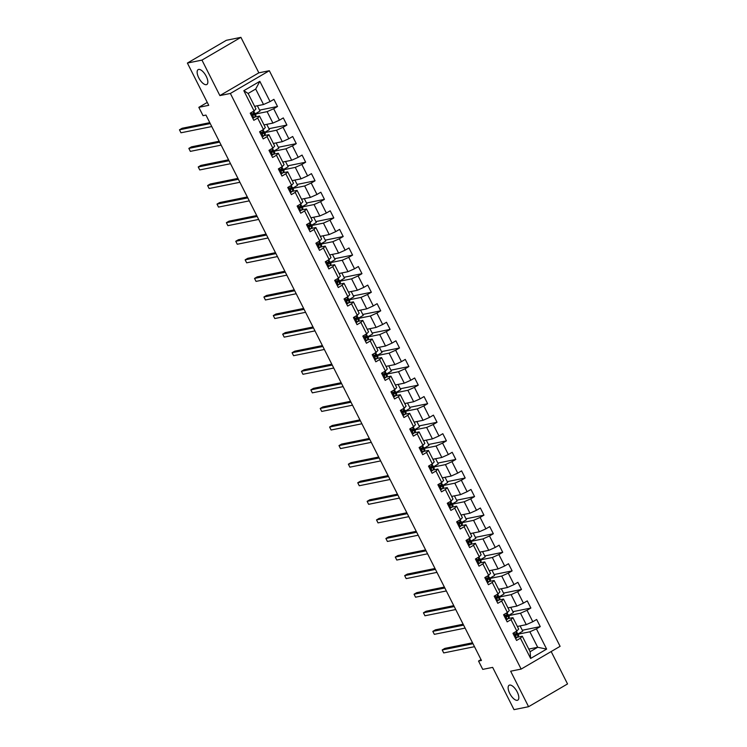 <?xml version="1.0" encoding="UTF-8"?>
<svg xmlns="http://www.w3.org/2000/svg" width="747" height="747" viewBox="0 0 747 747"><rect width="100%" height="100%" fill="white"/><g stroke="black" fill="none" stroke-linecap="round" stroke-linejoin="round"><path stroke-width="1.12" d="M206.34 84.682A8.609 3.642 59.7 0 1 199.047 78.36A8.609 3.642 59.7 0 1 198.151 69.62A8.609 3.642 59.7 0 1 198.646 69.434A8.609 3.642 59.7 0 1 205.939 75.755A8.609 3.642 59.7 0 1 206.835 84.495A8.609 3.642 59.7 0 1 206.34 84.682M517.326 700.312A8.609 3.642 59.7 0 1 510.033 693.991A8.609 3.642 59.7 0 1 509.127 685.26A8.609 3.642 59.7 0 1 509.622 685.074A8.609 3.642 59.7 0 1 516.915 691.395A8.609 3.642 59.7 0 1 517.811 700.126A8.609 3.642 59.7 0 1 517.326 700.312M240.917 37.35L226.35 40.301L187.394 63.056L201.961 60.105L219.879 95.588L230.375 93.459L269.331 70.713L258.845 72.832L240.917 37.35L201.961 60.105M230.375 93.459L521.145 669.088L560.101 646.332L269.331 70.713M521.145 669.088L510.649 671.208L528.577 706.699L567.533 683.944L551.174 651.552M528.577 706.699L514.011 709.65L492.656 667.379L482.749 669.387L478.538 661.048L481.451 660.46L205.957 115.075L203.044 115.673L198.833 107.335L208.74 105.327L187.394 63.056M254.615 106.326L263.523 104.515L255.698 89.033L248.125 93.468L255.941 108.941L254.064 110.929L250.217 113.18L253.821 120.323L257.668 118.073L263.439 129.511L259.601 131.752L263.205 138.895L267.053 136.654L272.823 148.083L268.985 150.324L272.59 157.477L276.437 155.227L282.207 166.656L278.37 168.906L281.974 176.049L285.821 173.808L291.591 185.237L287.754 187.478L291.358 194.622L295.205 192.381L300.976 203.81L297.138 206.06L300.742 213.203L304.589 210.953L310.36 222.391L306.522 224.632L310.126 231.775L313.973 229.534L319.744 240.964L315.897 243.214L319.511 250.357L323.358 248.107L329.128 259.545L325.281 261.786L328.895 268.929L332.732 266.688L338.512 278.117L334.665 280.358L338.279 287.511L342.117 285.261L347.897 296.69L344.05 298.94L347.663 306.083L351.501 303.842L357.281 315.271L353.434 317.512L357.047 324.656L360.885 322.415L366.665 333.844L362.818 336.094L366.432 343.237L370.269 340.987L376.049 352.425L372.202 354.666L375.816 361.809L379.653 359.568L385.433 370.998L381.586 373.239L385.191 380.391L389.038 378.141L394.808 389.579L390.97 391.82L394.575 398.963L398.422 396.722L404.192 408.151L400.355 410.392L403.959 417.545L407.806 415.295L413.577 426.724L409.739 428.974L413.343 436.117L417.19 433.876L422.961 445.305L419.123 447.546L422.727 454.69L426.574 452.449L432.345 463.878L428.507 466.128L432.111 473.271L435.959 471.021L441.729 482.459L437.891 484.7L441.496 491.843L445.343 489.602L451.113 501.032L447.266 503.273L450.88 510.425L454.727 508.175L460.497 519.613L456.65 521.854L460.264 528.997L464.111 526.756L469.882 538.185L466.035 540.426L469.648 547.57L473.486 545.329L479.266 556.758L475.419 559.008L479.032 566.151L482.87 563.91L488.65 575.339L484.803 577.58L488.417 584.724L492.254 582.483L498.034 593.912L494.187 596.162L497.801 603.305L501.639 601.055L507.418 612.493L503.571 614.734L507.185 621.877L511.023 619.636L516.803 631.066L512.956 633.307L516.569 640.459L520.407 638.209L530.631 658.452L546.636 649.106L537.691 647.275L529.866 631.794L518.101 634.184M254.064 110.929L243.83 90.686L259.835 81.339L270.069 101.583L273.906 99.342L277.52 106.485L259.564 110.126M546.636 649.106L536.411 628.862L540.258 626.621L536.645 619.478L532.807 621.719L527.027 610.29L530.874 608.039L527.261 600.896L523.423 603.146L517.643 591.708L521.49 589.467L517.876 582.324L514.039 584.565L508.259 573.136L512.106 570.895L508.492 563.742L504.655 565.993L498.875 554.563L502.722 552.313L499.108 545.17L495.27 547.411L489.49 535.982L493.337 533.741L489.724 526.598L485.886 528.839L480.106 517.41L483.953 515.159L480.349 508.016L476.502 510.266L470.731 498.828L474.569 496.587L470.965 489.444L467.118 491.685L461.347 480.256L465.185 478.005L461.581 470.862L457.734 473.112L451.963 461.674L455.801 459.433L452.196 452.29L448.349 454.531L442.579 443.102L446.417 440.861L442.812 433.708L438.965 435.959L433.195 424.529L437.032 422.279L433.428 415.136L429.581 417.377L423.81 405.948L427.648 403.707L424.044 396.564L420.197 398.805L414.426 387.376L418.273 385.125L414.66 377.982L410.813 380.232L405.042 368.794L408.889 366.553L405.276 359.41L401.438 361.651L395.658 350.222L399.505 347.981L395.891 340.828L392.054 343.078L386.274 331.64L390.121 329.399L386.507 322.256L382.669 324.497L376.89 313.068L380.737 310.827L377.123 303.684L373.285 305.925L367.505 294.495L371.352 292.245L367.739 285.102L363.901 287.343L358.121 275.914L361.968 273.673L358.355 266.53L354.517 268.771L348.737 257.341L352.584 255.091L348.98 247.948L345.133 250.198L339.362 238.76L343.2 236.519L339.596 229.376L335.748 231.617L329.978 220.188L333.816 217.947L330.211 210.794L326.364 213.044L320.594 201.615L324.431 199.365L320.827 192.222L316.98 194.463L311.21 183.034L315.047 180.793L311.443 173.649L307.596 175.89L301.825 164.461L305.663 162.211L302.059 155.068L298.212 157.318L292.441 145.88L296.279 143.639L292.675 136.496L288.828 138.737L283.057 127.307L286.904 125.057L283.29 117.914L279.443 120.164L273.673 108.726L277.52 106.485M263.439 129.511L265.325 127.522L259.545 116.093L255.203 116.971M255.362 114.048L267.127 111.658L272.907 123.096L263.999 124.898M259.545 116.093L257.668 118.073M273.673 108.726L267.127 111.658M279.443 120.164L272.907 123.096M272.823 148.083L274.709 146.095L268.929 134.665L264.578 135.543M264.746 132.621L276.511 130.239L282.291 141.669L273.383 143.471M268.929 134.665L267.053 136.654M283.057 127.307L276.511 130.239M288.828 138.737L282.291 141.669M282.207 166.656L284.093 164.676L278.314 153.238L273.962 154.125M274.121 151.202L285.896 148.812L291.675 160.25L282.768 162.052M278.314 153.238L276.437 155.227M292.441 145.88L285.896 148.812M298.212 157.318L291.675 160.25M291.591 185.237L293.478 183.248L287.698 171.819L283.346 172.697M283.505 169.774L295.28 167.393L301.06 178.822L292.152 180.625M287.698 171.819L285.821 173.808M301.825 164.461L295.28 167.393M307.596 175.89L301.06 178.822M300.976 203.81L302.862 201.83L297.082 190.392L292.731 191.279M292.889 188.356L304.664 185.966L310.435 197.395L301.536 199.206M297.082 190.392L295.205 192.381M311.21 183.034L304.664 185.966M316.98 194.463L310.435 197.395M310.36 222.391L312.246 220.402L306.466 208.973L302.115 209.851M302.274 206.928L314.048 204.547L319.819 215.976L310.92 217.779M306.466 208.973L304.589 210.953M320.594 201.615L314.048 204.547M326.364 213.044L319.819 215.976M319.744 240.964L321.621 238.975L315.85 227.546L311.499 228.433M311.658 225.501L323.432 223.12L329.203 234.549L320.304 236.36M315.85 227.546L313.973 229.534M329.978 220.188L323.432 223.12M335.748 231.617L329.203 234.549M329.128 259.545L331.005 257.556L325.234 246.127L320.883 247.005M321.042 244.082L332.817 241.692L338.587 253.13L329.688 254.932M325.234 246.127L323.358 248.107M339.362 238.76L332.817 241.692M345.133 250.198L338.587 253.13M338.512 278.117L340.389 276.129L334.619 264.699L330.267 265.577M330.426 262.655L342.201 260.273L347.971 271.703L339.063 273.505M334.619 264.699L332.732 266.688M348.737 257.341L342.201 260.273M354.517 268.771L347.971 271.703M347.897 296.69L349.773 294.71L344.003 283.272L339.652 284.159M339.81 281.236L351.585 278.846L357.355 290.275L348.447 292.086M344.003 283.272L342.117 285.261M358.121 275.914L351.585 278.846M363.901 287.343L357.355 290.275M357.281 315.271L359.158 313.282L353.387 301.853L349.036 302.731M349.194 299.808L360.969 297.427L366.74 308.856L357.832 310.659M353.387 301.853L351.501 303.842M367.505 294.495L360.969 297.427M373.285 305.925L366.74 308.856M366.665 333.844L368.542 331.855L362.771 320.426L358.42 321.313M358.579 318.39L370.353 316L376.124 327.429L367.216 329.24M362.771 320.426L360.885 322.415M376.89 313.068L370.353 316M382.669 324.497L376.124 327.429M376.049 352.425L377.926 350.436L372.155 339.007L367.804 339.885M367.963 336.962L379.737 334.572L385.508 346.01L376.6 347.813M372.155 339.007L370.269 340.987M386.274 331.64L379.737 334.572M392.054 343.078L385.508 346.01M385.433 370.998L387.31 369.009L381.54 357.58L377.188 358.457M377.347 355.535L389.112 353.154L394.892 364.583L385.984 366.385M381.54 357.58L379.653 359.568M395.658 350.222L389.112 353.154M401.438 361.651L394.892 364.583M394.808 389.579L396.694 387.59L390.914 376.152L386.572 377.039M386.731 374.116L398.496 371.726L404.276 383.164L395.368 384.966M390.914 376.152L389.038 378.141M405.042 368.794L398.496 371.726M410.813 380.232L404.276 383.164M404.192 408.151L406.079 406.163L400.299 394.733L395.947 395.611M396.115 392.689L407.881 390.308L413.661 401.737L404.753 403.539M400.299 394.733L398.422 396.722M414.426 387.376L407.881 390.308M420.197 398.805L413.661 401.737M413.577 426.724L415.463 424.744L409.683 413.306L405.332 414.193M405.49 411.27L417.265 408.88L423.045 420.309L414.137 422.12M409.683 413.306L407.806 415.295M423.81 405.948L417.265 408.88M429.581 417.377L423.045 420.309M422.961 445.305L424.847 443.316L419.067 431.887L414.716 432.765M414.874 429.842L426.649 427.461L432.429 438.891L423.521 440.693M419.067 431.887L417.19 433.876M433.195 424.529L426.649 427.461M438.965 435.959L432.429 438.891M432.345 463.878L434.231 461.889L428.451 450.46L424.1 451.347M424.259 448.424L436.033 446.034L441.813 457.463L432.905 459.274M428.451 450.46L426.574 452.449M442.579 443.102L436.033 446.034M448.349 454.531L441.813 457.463M441.729 482.459L443.615 480.47L437.835 469.041L433.484 469.919M433.643 466.996L445.417 464.606L451.188 476.044L442.289 477.847M437.835 469.041L435.959 471.021M451.963 461.674L445.417 464.606M457.734 473.112L451.188 476.044M451.113 501.032L452.99 499.043L447.22 487.614L442.868 488.491M443.027 485.569L454.802 483.188L460.572 494.617L451.674 496.419M447.22 487.614L445.343 489.602M461.347 480.256L454.802 483.188M467.118 491.685L460.572 494.617M460.497 519.613L462.374 517.624L456.604 506.186L452.252 507.073M452.411 504.15L464.186 501.76L469.956 513.198L461.058 515M456.604 506.186L454.727 508.175M470.731 498.828L464.186 501.76M476.502 510.266L469.956 513.198M469.882 538.185L471.759 536.197L465.988 524.767L461.637 525.645M461.795 522.723L473.57 520.342L479.341 531.771L470.433 533.573M465.988 524.767L464.111 526.756M480.106 517.41L473.57 520.342M485.886 528.839L479.341 531.771M479.266 556.758L481.143 554.778L475.372 543.34L471.021 544.227M471.18 541.304L482.954 538.914L488.725 550.343L479.817 552.154M475.372 543.34L473.486 545.329M489.49 535.982L482.954 538.914M495.27 547.411L488.725 550.343M488.65 575.339L490.527 573.351L484.756 561.921L480.405 562.799M480.564 559.876L492.338 557.495L498.109 568.925L489.201 570.727M484.756 561.921L482.87 563.91M498.875 554.563L492.338 557.495M504.655 565.993L498.109 568.925M498.034 593.912L499.911 591.923L494.141 580.494L489.789 581.381M489.948 578.449L501.723 576.068L507.493 587.497L498.585 589.308M494.141 580.494L492.254 582.483M508.259 573.136L501.723 576.068M514.039 584.565L507.493 587.497M507.418 612.493L509.295 610.504L503.525 599.075L499.173 599.953M499.332 597.03L511.107 594.64L516.877 606.078L507.969 607.881M503.525 599.075L501.639 601.055M517.643 591.708L511.107 594.64M523.423 603.146L516.877 606.078M516.803 631.066L518.679 629.077L512.909 617.648L508.558 618.525M508.716 615.603L520.482 613.222L526.261 624.651L517.354 626.453M512.909 617.648L511.023 619.636M527.027 610.29L520.482 613.222M532.807 621.719L526.261 624.651M530.631 658.452L530.109 651.701L522.293 636.22L517.942 637.107M528.783 649.078L537.691 647.275L530.109 651.701M522.293 636.22L520.407 638.209M536.411 628.862L529.866 631.794M207.274 102.414L198.833 107.335M481.021 659.601L478.538 661.048M259.835 81.339L255.698 89.033M248.125 93.468L243.83 90.686M270.069 101.583L263.523 104.515M540.258 626.621L522.302 630.263M520.099 625.902L522.76 631.168L517.988 633.96M510.715 607.32L513.376 612.596L508.604 615.379M530.874 608.039L512.918 611.681M501.33 588.748L503.992 594.014L499.22 596.806M521.49 589.467L503.534 593.109M491.956 570.166L494.617 575.442L489.836 578.234M512.106 570.895L494.15 574.527M482.571 551.594L485.233 556.86L480.452 559.652M502.722 552.313L484.766 555.955M473.187 533.022L475.848 538.288L471.068 541.08M493.337 533.741L475.381 537.373M463.803 514.44L466.464 519.716L461.683 522.498M483.953 515.159L466.007 518.801M454.419 495.868L457.08 501.134L452.299 503.926M474.569 496.587L456.622 500.229M445.035 477.286L447.696 482.562L442.915 485.354M465.185 478.005L447.238 481.647M435.65 458.714L438.312 463.98L433.531 466.772M455.801 459.433L437.854 463.075M426.266 440.142L428.927 445.408L424.147 448.2M446.417 440.861L428.47 444.493M416.882 421.56L419.543 426.826L414.762 429.618M437.032 422.279L419.086 425.921M407.498 402.988L410.159 408.254L405.378 411.046M427.648 403.707L409.701 407.339M398.114 384.406L400.775 389.682L396.003 392.464M418.273 385.125L400.317 388.767M388.729 365.834L391.391 371.1L386.619 373.892M408.889 366.553L390.933 370.195M379.345 347.252L382.006 352.528L377.235 355.32M399.505 347.981L381.549 351.613M369.961 328.68L372.622 333.946L367.851 336.738M390.121 329.399L372.165 333.041M360.586 310.108L363.247 315.374L358.467 318.166M380.737 310.827L362.781 314.459M351.202 291.526L353.863 296.792L349.082 299.584M371.352 292.245L353.396 295.887M341.818 272.954L344.479 278.22L339.698 281.012M361.968 273.673L344.012 277.305M332.434 254.372L335.095 259.648L330.314 262.43M352.584 255.091L334.628 258.733M323.049 235.8L325.711 241.066L320.93 243.858M343.2 236.519L325.253 240.16M313.665 217.218L316.326 222.494L311.546 225.286M333.816 217.947L315.869 221.579M304.281 198.646L306.942 203.912L302.161 206.704M324.431 199.365L306.485 203.007M294.897 180.074L297.558 185.34L292.777 188.132M315.047 180.793L297.101 184.425M285.513 161.492L288.174 166.758L283.393 169.55M305.663 162.211L287.716 165.853M276.129 142.92L278.79 148.186L274.009 150.978M296.279 143.639L278.332 147.28M266.744 124.338L269.406 129.614L264.625 132.396M286.904 125.057L268.948 128.699M257.36 105.766L260.021 111.032L255.25 113.824M219.879 95.588L258.845 72.832M515.309 637.966L516.672 637.947L518.698 635.594A10.29 1.326 -26.8 0 0 518.707 635.38L517.559 633.12A10.29 1.326 -26.8 0 0 516.392 633.064L515.523 633.811L516.252 635.239L517.55 633.335A10.29 1.326 -26.8 0 0 517.559 633.12M516.672 637.947L515.383 638.115M515.561 633.783A8.544 1.102 153.2 0 1 516 633.904A8.544 1.102 153.2 0 1 515.99 634.082L515.579 635.183M472.534 642.793L444.838 648.405L442.205 649.946L472.991 643.709M442.205 649.946L443.709 652.925L474.494 646.687M516.588 631.187L516.84 631.691A10.29 1.326 153.2 0 1 516.831 631.906L516.392 633.064L515.701 631.71M505.924 619.394L507.288 619.375L509.314 617.022A10.29 1.326 -26.8 0 0 509.323 616.807L508.175 614.548A10.29 1.326 -26.8 0 0 507.008 614.492L506.139 615.239L506.868 616.667L508.175 614.753A10.29 1.326 -26.8 0 0 508.175 614.548M507.288 619.375L505.999 619.534M506.177 615.211A8.544 1.102 153.2 0 1 506.615 615.332A8.544 1.102 153.2 0 1 506.606 615.509L506.195 616.611M463.149 624.221L435.454 629.833L432.821 631.374L463.607 625.127M432.821 631.374L434.324 634.343L465.11 628.106M507.204 612.615L507.456 613.119A10.29 1.326 153.2 0 1 507.446 613.324L507.008 614.492L506.317 613.128M496.54 600.821L497.904 600.793L499.93 598.44A10.29 1.326 -26.8 0 0 499.939 598.226L498.791 595.966A10.29 1.326 -26.8 0 0 497.623 595.91L496.755 596.657L497.483 598.086L498.791 596.181A10.29 1.326 -26.8 0 0 498.791 595.966M497.904 600.793L496.615 600.962M496.802 596.629A8.544 1.102 153.2 0 1 497.231 596.76A8.544 1.102 153.2 0 1 497.231 596.928L496.811 598.03M453.765 605.649L426.07 611.261L423.437 612.792L454.223 606.555M423.437 612.792L424.94 615.771L455.726 609.533M497.819 594.042L498.072 594.537A10.29 1.326 153.2 0 1 498.062 594.752L497.623 595.919L496.932 594.556M487.156 582.24L488.519 582.221L490.546 579.868A10.29 1.326 -26.8 0 0 490.555 579.653L489.406 577.394A10.29 1.326 -26.8 0 0 488.239 577.338L487.371 578.085L488.099 579.513L489.406 577.599A10.29 1.326 -26.8 0 0 489.406 577.394M488.519 582.221L487.231 582.38M487.417 578.057A8.544 1.102 153.2 0 1 487.847 578.178A8.544 1.102 153.2 0 1 487.847 578.355L487.427 579.457M444.381 587.067L416.686 592.679L414.053 594.22L444.838 587.982M414.053 594.22L415.556 597.198L446.342 590.952M488.435 575.461L488.687 575.965A10.29 1.326 153.2 0 1 488.678 576.17L488.239 577.338L487.548 575.974M477.772 563.668L479.135 563.649L481.161 561.286A10.29 1.326 -26.8 0 0 481.171 561.081L480.022 558.812A10.29 1.326 -26.8 0 0 478.855 558.756L477.987 559.503L478.715 560.932L480.022 559.027A10.29 1.326 -26.8 0 0 480.022 558.812M479.135 563.649L477.847 563.808M478.033 559.484A8.544 1.102 153.2 0 1 478.463 559.606A8.544 1.102 153.2 0 1 478.463 559.783L478.043 560.885M434.997 568.495L407.302 574.107L404.669 575.638L435.454 569.401M404.669 575.638L406.172 578.617L436.958 572.379M479.051 556.888L479.303 557.383A10.29 1.326 153.2 0 1 479.294 557.598L478.855 558.765L478.164 557.402M468.388 545.086L469.751 545.067L471.777 542.714A10.29 1.326 -26.8 0 0 471.787 542.499L470.647 540.24A10.29 1.326 -26.8 0 0 469.471 540.184L468.612 540.931L469.331 542.359L470.638 540.454A10.29 1.326 -26.8 0 0 470.647 540.24M469.751 545.067L468.462 545.226M468.649 540.903A8.544 1.102 153.2 0 1 469.079 541.024A8.544 1.102 153.2 0 1 469.079 541.202L468.658 542.303M425.613 549.913L397.918 555.525L395.284 557.066L426.07 550.828M395.284 557.066L396.788 560.045L427.573 553.807M469.667 538.307L469.919 538.811A10.29 1.326 153.2 0 1 469.919 539.026L469.471 540.184L468.789 538.82M459.003 526.514L460.367 526.495L462.393 524.133A10.29 1.326 -26.8 0 0 462.402 523.927L461.263 521.658A10.29 1.326 -26.8 0 0 460.096 521.602L459.228 522.358L459.947 523.787L461.254 521.873A10.29 1.326 -26.8 0 0 461.263 521.658M460.367 526.495L459.078 526.654M459.265 522.33A8.544 1.102 153.2 0 1 459.694 522.452A8.544 1.102 153.2 0 1 459.694 522.629L459.274 523.731M416.228 531.341L388.533 536.953L385.9 538.494L416.686 532.247M385.9 538.494L387.404 541.463L418.189 535.226M460.283 519.735L460.535 520.229A10.29 1.326 153.2 0 1 460.535 520.444L460.087 521.611L459.405 520.248M449.629 507.932L450.992 507.913L453.009 505.56A10.29 1.326 -26.8 0 0 453.018 505.346L451.879 503.086A10.29 1.326 -26.8 0 0 450.712 503.03M450.992 507.913L449.694 508.081M450.899 501.153L451.151 501.657A10.29 1.326 153.2 0 1 451.151 501.872L449.843 503.777L450.562 505.205L451.87 503.301A10.29 1.326 -26.8 0 0 451.879 503.086M449.881 503.749A8.544 1.102 153.2 0 1 450.31 503.87A8.544 1.102 153.2 0 1 450.31 504.048L449.89 505.149M406.844 512.759L379.149 518.381L376.516 519.912L407.302 513.675M376.516 519.912L378.019 522.891L408.805 516.653M440.244 489.36L441.608 489.341L443.625 486.988A10.29 1.326 -26.8 0 0 443.634 486.773L442.495 484.514A10.29 1.326 -26.8 0 0 441.328 484.458L440.459 485.205L441.178 486.633L442.485 484.719A10.29 1.326 -26.8 0 0 442.495 484.514M441.608 489.341L440.31 489.5M440.497 485.177A8.544 1.102 153.2 0 1 440.935 485.298A8.544 1.102 153.2 0 1 440.926 485.475L440.506 486.577M397.46 494.187L369.765 499.799L367.132 501.34L397.918 495.093M367.132 501.34L368.635 504.318L399.43 498.072M441.514 482.581L441.766 483.085A10.29 1.326 153.2 0 1 441.766 483.29L441.318 484.458L440.637 483.094M430.86 470.787L432.224 470.769L434.25 468.406A10.29 1.326 -26.8 0 0 434.25 468.192L433.111 465.932A10.29 1.326 -26.8 0 0 431.943 465.876L431.075 466.623L431.794 468.052L433.101 466.147A10.29 1.326 -26.8 0 0 433.111 465.932M432.224 470.769L430.926 470.927M431.112 466.604A8.544 1.102 153.2 0 1 431.551 466.726A8.544 1.102 153.2 0 1 431.542 466.894L431.122 467.995M388.076 475.615L360.381 481.227L357.748 482.758L388.543 476.521M357.748 482.758L359.26 485.737L390.046 479.499M432.13 464.008L432.392 464.503A10.29 1.326 153.2 0 1 432.382 464.718L431.943 465.885L431.252 464.522M421.476 452.206L422.839 452.187L424.866 449.834A10.29 1.326 -26.8 0 0 424.866 449.619L423.726 447.36A10.29 1.326 -26.8 0 0 422.559 447.304L421.691 448.051L422.41 449.479L423.717 447.565A10.29 1.326 -26.8 0 0 423.726 447.36M422.839 452.187L421.541 452.346M421.728 448.023A8.544 1.102 153.2 0 1 422.167 448.144A8.544 1.102 153.2 0 1 422.158 448.321L421.738 449.423M378.692 457.033L350.997 462.645L348.373 464.186L379.159 457.948M348.373 464.186L349.876 467.164L380.662 460.918M422.746 445.427L423.007 445.931A10.29 1.326 153.2 0 1 422.998 446.136L422.559 447.304L421.868 445.94M412.092 433.633L413.455 433.615L415.481 431.252A10.29 1.326 -26.8 0 0 415.481 431.047L414.342 428.778A10.29 1.326 -26.8 0 0 413.175 428.722L412.307 429.469L413.026 430.907L414.333 428.993A10.29 1.326 -26.8 0 0 414.342 428.778M413.455 433.615L412.157 433.774M412.344 429.45A8.544 1.102 153.2 0 1 412.783 429.572A8.544 1.102 153.2 0 1 412.774 429.749L412.353 430.851M369.307 438.461L341.622 444.073L338.989 445.604L369.774 439.367M338.989 445.604L340.492 448.583L371.278 442.345M413.371 426.854L413.623 427.349A10.29 1.326 153.2 0 1 413.614 427.564L413.175 428.731L412.484 427.368M402.708 415.052L404.071 415.033L406.097 412.68A10.29 1.326 -26.8 0 0 406.097 412.465L404.958 410.206A10.29 1.326 -26.8 0 0 403.791 410.15L402.922 410.897L403.641 412.325L404.949 410.42A10.29 1.326 -26.8 0 0 404.958 410.206M404.071 415.033L402.782 415.192M402.96 410.869A8.544 1.102 153.2 0 1 403.399 410.99A8.544 1.102 153.2 0 1 403.389 411.167L402.978 412.269M359.923 419.879L332.238 425.491L329.604 427.032L360.39 420.794M329.604 427.032L331.108 430.011L361.893 423.773M403.987 408.273L404.239 408.777A10.29 1.326 153.2 0 1 404.23 408.992L403.791 410.15L403.1 408.796M393.324 396.48L394.687 396.461L396.713 394.099A10.29 1.326 -26.8 0 0 396.713 393.893L395.574 391.624A10.29 1.326 -26.8 0 0 394.407 391.568L393.538 392.324L394.257 393.753L395.565 391.839A10.29 1.326 -26.8 0 0 395.574 391.624M394.687 396.461L393.398 396.62M393.576 392.296A8.544 1.102 153.2 0 1 394.014 392.418A8.544 1.102 153.2 0 1 394.005 392.595L393.594 393.697M350.548 401.307L322.853 406.919L320.22 408.46L351.006 402.213M320.22 408.46L321.724 411.429L352.509 405.191M394.603 389.701L394.855 390.195A10.29 1.326 153.2 0 1 394.846 390.41L394.407 391.577L393.716 390.214M383.939 377.898L385.303 377.879L387.329 375.526A10.29 1.326 -26.8 0 0 387.338 375.311L386.19 373.052A10.29 1.326 -26.8 0 0 385.022 372.996L384.154 373.743L384.873 375.171L386.18 373.267A10.29 1.326 -26.8 0 0 386.19 373.052M385.303 377.879L384.014 378.047M384.191 373.715A8.544 1.102 153.2 0 1 384.63 373.845A8.544 1.102 153.2 0 1 384.621 374.014L384.21 375.115M341.164 382.725L313.469 388.347L310.836 389.878L341.622 383.641M310.836 389.878L312.339 392.857L343.125 386.619M385.219 371.119L385.471 371.623A10.29 1.326 153.2 0 1 385.461 371.838L385.022 373.005L384.332 371.642M374.555 359.326L375.918 359.307L377.945 356.954A10.29 1.326 -26.8 0 0 377.954 356.739L376.805 354.48A10.29 1.326 -26.8 0 0 375.638 354.423L374.77 355.17L375.498 356.599L376.805 354.685A10.29 1.326 -26.8 0 0 376.805 354.48M375.918 359.307L374.63 359.466M374.807 355.142A8.544 1.102 153.2 0 1 375.246 355.264A8.544 1.102 153.2 0 1 375.237 355.441L374.826 356.543M331.78 364.153L304.085 369.765L301.452 371.306L332.238 365.068M301.452 371.306L302.955 374.284L333.741 368.038M375.834 352.547L376.086 353.051A10.29 1.326 153.2 0 1 376.077 353.256L375.638 354.423L374.947 353.06M365.171 340.753L366.534 340.735L368.56 338.372A10.29 1.326 -26.8 0 0 368.57 338.167L367.421 335.898A10.29 1.326 -26.8 0 0 366.254 335.842M366.534 340.735L365.246 340.893M366.45 333.974L366.702 334.469A10.29 1.326 153.2 0 1 366.693 334.684L365.386 336.589L366.114 338.017L367.421 336.113A10.29 1.326 -26.8 0 0 367.421 335.898M365.432 336.57A8.544 1.102 153.2 0 1 365.862 336.692A8.544 1.102 153.2 0 1 365.862 336.86L365.442 337.971M322.396 345.581L294.701 351.193L292.068 352.724L322.853 346.487M292.068 352.724L293.571 355.703L324.357 349.465M355.787 322.172L357.15 322.153L359.176 319.8A10.29 1.326 -26.8 0 0 359.186 319.585L358.037 317.326A10.29 1.326 -26.8 0 0 356.87 317.27L356.002 318.017L356.73 319.445L358.037 317.531A10.29 1.326 -26.8 0 0 358.037 317.326M357.15 322.153L355.861 322.312M356.048 317.989A8.544 1.102 153.2 0 1 356.478 318.11A8.544 1.102 153.2 0 1 356.478 318.287L356.058 319.389M313.012 326.999L285.317 332.611L282.683 334.152L313.469 327.914M282.683 334.152L284.187 337.13L314.973 330.893M357.066 315.393L357.318 315.897A10.29 1.326 153.2 0 1 357.309 316.102L356.87 317.27L356.179 315.906M346.403 303.599L347.766 303.581L349.792 301.218A10.29 1.326 -26.8 0 0 349.801 301.013L348.653 298.744A10.29 1.326 -26.8 0 0 347.486 298.688L346.617 299.444L347.346 300.873L348.653 298.959A10.29 1.326 -26.8 0 0 348.653 298.744M347.766 303.581L346.477 303.74M346.664 299.416A8.544 1.102 153.2 0 1 347.094 299.538A8.544 1.102 153.2 0 1 347.094 299.715L346.673 300.817M303.627 308.427L275.932 314.039L273.299 315.57L304.085 309.333M273.299 315.57L274.803 318.549L305.588 312.311M347.682 296.82L347.934 297.315A10.29 1.326 153.2 0 1 347.925 297.53L347.486 298.697L346.795 297.334M337.018 285.018L338.382 284.999L340.408 282.646A10.29 1.326 -26.8 0 0 340.417 282.431L339.278 280.172A10.29 1.326 -26.8 0 0 338.102 280.116L337.242 280.863L337.961 282.291L339.269 280.386A10.29 1.326 -26.8 0 0 339.278 280.172M338.382 284.999L337.093 285.167M337.28 280.835A8.544 1.102 153.2 0 1 337.709 280.956A8.544 1.102 153.2 0 1 337.709 281.133L337.289 282.235M294.243 289.845L266.548 295.457L263.915 296.998L294.701 290.76M263.915 296.998L265.418 299.977L296.204 293.739M338.298 278.239L338.55 278.743A10.29 1.326 153.2 0 1 338.55 278.958L338.102 280.116L337.42 278.762M327.634 266.446L328.997 266.427L331.024 264.074A10.29 1.326 -26.8 0 0 331.033 263.859L329.894 261.599A10.29 1.326 -26.8 0 0 328.727 261.543L327.858 262.29L328.577 263.719L329.885 261.805A10.29 1.326 -26.8 0 0 329.894 261.599M328.997 266.427L327.709 266.586M327.896 262.262A8.544 1.102 153.2 0 1 328.325 262.384A8.544 1.102 153.2 0 1 328.325 262.561L327.905 263.663M284.859 271.273L257.164 276.885L254.531 278.426L285.317 272.179M254.531 278.426L256.034 281.395L286.82 275.157M328.913 259.667L329.166 260.161A10.29 1.326 153.2 0 1 329.166 260.376L328.717 261.543L328.036 260.18M318.259 247.873L319.613 247.845L321.64 245.492A10.29 1.326 -26.8 0 0 321.649 245.277L320.51 243.018A10.29 1.326 -26.8 0 0 319.342 242.962L318.474 243.709L319.193 245.137L320.5 243.233A10.29 1.326 -26.8 0 0 320.51 243.018M319.613 247.845L318.325 248.013M318.511 243.681A8.544 1.102 153.2 0 1 318.941 243.811A8.544 1.102 153.2 0 1 318.941 243.98L318.521 245.081M275.475 252.691L247.78 258.313L245.147 259.844L275.932 253.607M245.147 259.844L246.65 262.823L277.436 256.585M319.529 241.085L319.781 241.589A10.29 1.326 153.2 0 1 319.781 241.804L319.333 242.971L318.652 241.608M308.875 229.292L310.238 229.273L312.255 226.92A10.29 1.326 -26.8 0 0 312.265 226.705L311.125 224.445A10.29 1.326 -26.8 0 0 309.958 224.389L309.09 225.136L309.809 226.565L311.116 224.651A10.29 1.326 -26.8 0 0 311.125 224.445M310.238 229.273L308.941 229.432M309.127 225.108A8.544 1.102 153.2 0 1 309.566 225.23A8.544 1.102 153.2 0 1 309.557 225.407L309.137 226.509M266.091 234.119L238.396 239.731L235.763 241.272L266.548 235.034M235.763 241.272L237.266 244.25L268.061 238.004M310.145 222.513L310.397 223.017A10.29 1.326 153.2 0 1 310.397 223.222L309.949 224.389L309.267 223.026M299.491 210.719L300.854 210.701L302.871 208.338A10.29 1.326 -26.8 0 0 302.88 208.133L301.741 205.864A10.29 1.326 -26.8 0 0 300.574 205.808L299.706 206.555L300.425 207.983L301.732 206.079A10.29 1.326 -26.8 0 0 301.741 205.864M300.854 210.701L299.556 210.859M299.743 206.536A8.544 1.102 153.2 0 1 300.182 206.658A8.544 1.102 153.2 0 1 300.173 206.835L299.752 207.937M256.707 215.547L229.012 221.159L226.378 222.69L257.173 216.453M226.378 222.69L227.882 225.669L258.677 219.431M300.761 203.94L301.013 204.435A10.29 1.326 153.2 0 1 301.013 204.65L300.574 205.817L299.883 204.454M290.107 192.138L291.47 192.119L293.496 189.766A10.29 1.326 -26.8 0 0 293.496 189.551L292.357 187.292A10.29 1.326 -26.8 0 0 291.19 187.236L290.322 187.983L291.041 189.411L292.348 187.506A10.29 1.326 -26.8 0 0 292.357 187.292M291.47 192.119L290.172 192.278M290.359 187.955A8.544 1.102 153.2 0 1 290.798 188.076A8.544 1.102 153.2 0 1 290.788 188.253L290.368 189.355M247.322 196.965L219.627 202.577L217.004 204.118L247.789 197.88M217.004 204.118L218.507 207.096L249.293 200.859M291.377 185.359L291.638 185.863A10.29 1.326 153.2 0 1 291.629 186.068L291.19 187.236L290.499 185.872M280.723 173.565L282.086 173.547L284.112 171.184A10.29 1.326 -26.8 0 0 284.112 170.979L282.973 168.71A10.29 1.326 -26.8 0 0 281.806 168.654M282.086 173.547L280.788 173.706M282.002 166.786L282.254 167.281A10.29 1.326 153.2 0 1 282.245 167.496L280.937 169.41L281.656 170.839L282.964 168.925A10.29 1.326 -26.8 0 0 282.973 168.71M280.975 169.382A8.544 1.102 153.2 0 1 281.414 169.504A8.544 1.102 153.2 0 1 281.404 169.681L280.984 170.783M237.938 178.393L210.243 184.005L207.619 185.545L238.405 179.299M207.619 185.545L209.123 188.515L239.908 182.277M271.338 154.984L272.702 154.965L274.728 152.612A10.29 1.326 -26.8 0 0 274.728 152.397L273.589 150.138A10.29 1.326 -26.8 0 0 272.422 150.082L271.553 150.829L272.272 152.257L273.579 150.352A10.29 1.326 -26.8 0 0 273.589 150.138M272.702 154.965L271.413 155.133M271.591 150.801A8.544 1.102 153.2 0 1 272.029 150.922A8.544 1.102 153.2 0 1 272.02 151.099L271.609 152.201M228.554 159.811L200.868 165.423L198.235 166.964L229.021 160.726M198.235 166.964L199.738 169.942L230.524 163.705M272.618 148.205L272.87 148.709A10.29 1.326 153.2 0 1 272.86 148.924L272.422 150.082L271.731 148.728M261.954 136.412L263.317 136.393L265.344 134.04A10.29 1.326 -26.8 0 0 265.344 133.825L264.205 131.565A10.29 1.326 -26.8 0 0 263.037 131.509L262.169 132.256L262.888 133.685L264.195 131.771A10.29 1.326 -26.8 0 0 264.205 131.565M263.317 136.393L262.029 136.552M262.206 132.228A8.544 1.102 153.2 0 1 262.645 132.35A8.544 1.102 153.2 0 1 262.636 132.527L262.225 133.629M219.179 141.239L191.484 146.851L188.851 148.392L219.637 142.145M188.851 148.392L190.354 151.37L221.14 145.123M263.233 129.633L263.486 130.137A10.29 1.326 153.2 0 1 263.476 130.342L263.037 131.509L262.346 130.146M252.57 117.839L253.933 117.811L255.96 115.458A10.29 1.326 -26.8 0 0 255.969 115.243L254.82 112.984A10.29 1.326 -26.8 0 0 253.653 112.928L252.785 113.675L253.504 115.103L254.811 113.199A10.29 1.326 -26.8 0 0 254.82 112.984M253.933 117.811L252.645 117.979M252.822 113.647A8.544 1.102 153.2 0 1 253.261 113.777A8.544 1.102 153.2 0 1 253.252 113.946L252.841 115.047M209.795 122.667L182.1 128.279L179.467 129.81L210.252 123.572M179.467 129.81L180.97 132.789L211.756 126.551M253.849 111.06L254.101 111.555A10.29 1.326 153.2 0 1 254.092 111.77L253.653 112.937L252.962 111.574M513.964 632.718L516.607 637.947M517.55 633.335L518.698 635.594M516.494 631.243L516.831 631.906M517.111 634.502L518.259 636.761M504.58 614.146L507.222 619.375M508.175 614.753L509.314 617.022M507.11 612.661L507.446 613.324M507.727 615.92L508.875 618.18M495.196 595.574L497.838 600.803M498.791 596.181L499.93 598.44M497.735 594.089L498.062 594.752M498.342 597.348L499.491 599.608M485.811 576.992L488.454 582.221M489.406 577.599L490.546 579.868M488.351 575.517L488.678 576.17M488.958 578.766L490.107 581.035M476.427 558.42L479.07 563.649M480.022 559.027L481.161 561.286M478.967 556.935L479.294 557.598M479.574 560.194L480.723 562.454M467.043 539.838L469.686 545.067M470.638 540.454L471.777 542.714M469.583 538.363L469.919 539.026M470.199 541.612L471.338 543.881M457.659 521.266L460.301 526.495M461.254 521.873L462.393 524.133M460.199 519.781L460.535 520.444M460.815 523.04L461.954 525.3M448.275 502.684L450.917 507.913M451.87 503.301L453.009 505.56M450.815 501.209L451.151 501.872M451.431 504.468L452.57 506.727M450.021 501.676L450.702 503.039M438.891 484.112L441.533 489.341M442.485 484.719L443.625 486.988M441.43 482.627L441.766 483.29M442.047 485.886L443.186 488.146M429.516 465.54L432.149 470.769M433.101 466.147L434.25 468.406M432.046 464.055L432.382 464.718M432.662 467.314L433.802 469.574M420.131 446.958L422.774 452.187M423.717 447.565L424.866 449.834M422.662 445.483L422.998 446.136M423.278 448.732L424.417 451.001M410.747 428.386L413.39 433.615M414.333 428.993L415.481 431.252M413.278 426.901L413.614 427.564M413.894 430.16L415.033 432.42M401.363 409.804L404.006 415.033M404.949 410.42L406.097 412.68M403.894 408.329L404.23 408.992M404.51 411.578L405.649 413.847M391.979 391.232L394.621 396.461M395.565 391.839L396.713 394.099M394.509 389.747L394.846 390.41M395.126 393.006L396.274 395.266M382.595 372.65L385.237 377.879M386.18 373.267L387.329 375.526M385.125 371.175L385.461 371.838M385.741 374.434L386.89 376.693M373.211 354.078L375.853 359.307M376.805 354.685L377.945 356.954M375.741 352.593L376.077 353.256M376.357 355.852L377.506 358.112M363.826 335.506L366.469 340.735M367.421 336.113L368.56 338.372M366.366 334.021L366.693 334.684M366.973 337.28L368.122 339.54M365.563 334.488L366.254 335.851M354.442 316.924L357.085 322.153M358.037 317.531L359.176 319.8M356.982 315.449L357.309 316.102M357.589 318.698L358.737 320.967M345.058 298.352L347.7 303.581M348.653 298.959L349.792 301.218M347.598 296.867L347.925 297.53M348.205 300.126L349.353 302.386M335.674 279.77L338.316 284.999M339.269 280.386L340.408 282.646M338.214 278.295L338.55 278.958M338.83 281.544L339.969 283.813M326.29 261.198L328.932 266.427M329.885 261.805L331.024 264.074M328.829 259.713L329.166 260.376M329.446 262.972L330.585 265.232M316.905 242.626L319.548 247.855M320.5 243.233L321.64 245.492M319.445 241.141L319.781 241.804M320.061 244.4L321.201 246.659M307.521 224.044L310.164 229.273M311.116 224.651L312.255 226.92M310.061 222.569L310.397 223.222M310.677 225.818L311.816 228.087M298.146 205.472L300.78 210.701M301.732 206.079L302.871 208.338M300.677 203.987L301.013 204.65M301.293 207.246L302.432 209.505M288.762 186.89L291.395 192.119M292.348 187.506L293.496 189.766M291.293 185.415L291.629 186.068M291.909 188.664L293.048 190.933M279.378 168.318L282.021 173.547M282.964 168.925L284.112 171.184M281.908 166.833L282.245 167.496M282.525 170.092L283.664 172.352M281.115 167.3L281.806 168.663M269.994 149.736L272.636 154.965M273.579 150.352L274.728 152.612M272.524 148.261L272.86 148.924M273.141 151.52L274.28 153.779M260.61 131.164L263.252 136.393M264.195 131.771L265.344 134.04M263.14 129.679L263.476 130.342M263.756 132.938L264.896 135.198M251.225 112.592L253.868 117.821M254.811 113.199L255.96 115.458M253.756 111.107L254.092 111.77M254.372 114.366L255.521 116.625"/></g></svg>
